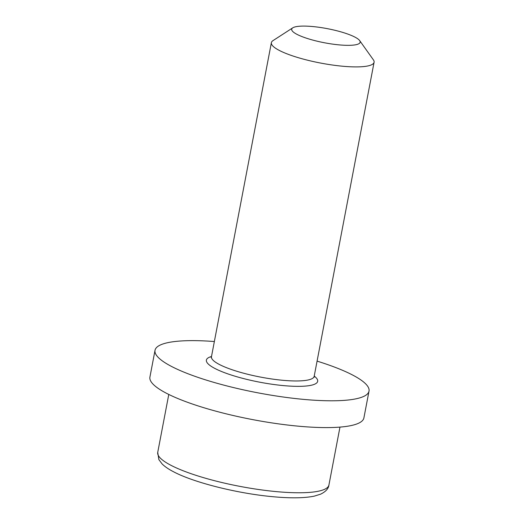 <?xml version="1.0" encoding="UTF-8"?>
<svg xmlns="http://www.w3.org/2000/svg" width="524" height="524" viewBox="0 0 524 524"><rect width="100%" height="100%" fill="white"/><g stroke="black" fill="none" stroke-linecap="round" stroke-linejoin="round"><path stroke-width="0.79" d="M214.362 341.53A108.92 22.499 10.8 0 0 155.025 350.301L149.916 377.103A108.92 22.499 10.8 0 0 298.084 426.15A108.92 22.499 10.8 0 0 363.898 417.923L369.014 391.12A108.92 22.499 10.8 0 0 317.079 361.121M155.025 350.301A108.92 22.499 10.8 0 0 303.193 399.347A108.92 22.499 10.8 0 0 369.014 391.12M292.746 27.844L272.958 40.649A52.282 10.801 10.8 0 0 271.373 42.673A52.282 10.801 10.8 0 0 342.493 66.214A52.282 10.801 10.8 0 0 374.084 62.264A52.282 10.801 10.8 0 0 373.357 59.801L359.674 40.61A34.853 7.198 10.8 0 0 312.749 26.554A34.853 7.198 10.8 0 0 292.746 27.844A34.853 7.198 10.8 0 0 303.481 37.158A34.853 7.198 10.8 0 0 339.1 44.881A34.853 7.198 10.8 0 0 359.674 40.61M276.266 491.61A87.141 17.999 10.8 0 0 328.921 485.028C328.522 488.623 325.732 491.676 320.564 494.191L314.243 496.143C304.3 498.16 290.545 498.357 272.984 496.719C237.752 493.556 193.67 482.584 173.221 471.593C168.545 469.17 164.85 466.629 162.139 463.976L158.87 459.607L157.731 452.369A87.141 17.999 10.8 0 0 276.266 491.61M211.506 356.497A56.638 11.698 10.8 0 0 221.881 371.64A56.638 11.698 10.8 0 0 283.432 385.605A56.638 11.698 10.8 0 0 314.223 376.088M211.107 357.499L211.46 356.726A52.282 10.801 10.8 0 0 282.58 380.273A52.282 10.801 10.8 0 0 314.177 376.324L374.084 62.264M328.921 485.028L339.971 427.099M211.46 356.726L271.373 42.673M314.177 376.324L314.223 377.169M157.731 452.369L168.78 394.448"/></g></svg>
